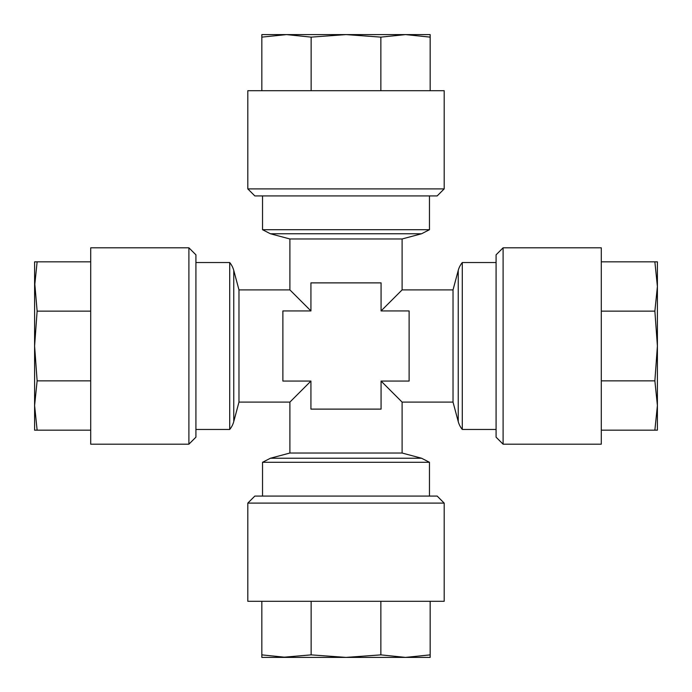 <?xml version="1.0" encoding="UTF-8"?>
<svg xmlns="http://www.w3.org/2000/svg" width="692" height="692" viewBox="0 0 692 692"><rect width="100%" height="100%" fill="white"/><g stroke="black" fill="none" stroke-linecap="round" stroke-linejoin="round"><path stroke-width="1.04" d="M437.18 195.914L254.82 195.914L247.814 188.899L444.186 188.899L437.18 195.914M444.186 188.899L444.186 90.704L247.814 90.704L247.814 188.899M286.488 34.6L261.835 34.6L261.835 37.126L286.488 34.6L311.14 37.126L346 34.6L380.86 37.126L405.512 34.6L430.165 37.126L430.165 34.6L281.48 34.6M657.4 405.521L654.874 430.165L657.4 430.165L657.4 346L654.874 380.86L657.4 405.512M601.296 444.186L601.296 247.814L503.101 247.814L503.101 444.186L601.296 444.186M503.101 444.186L496.086 437.18L496.086 254.82L503.101 247.814M90.704 311.14L37.126 311.14L34.6 281.48M90.704 247.814L90.704 444.186L188.899 444.186L188.899 247.814L90.704 247.814M188.899 247.814L195.914 254.82L195.914 437.18L188.899 444.186M496.086 262.536L462.291 262.536A21.037 21.037 0 0 0 458.242 270.416L453.026 289.896L402.104 289.896L381.067 310.933L381.067 282.881L310.933 282.881L310.933 310.933L289.896 289.896L289.896 238.974L402.104 238.974L421.584 233.758L270.416 233.758L262.536 229.709L429.464 229.709L429.464 195.914M262.536 496.086L262.536 462.291L429.464 462.291L421.584 458.242L270.416 458.242L289.896 453.026L402.104 453.026L421.584 458.242M195.914 429.464L229.709 429.464L229.709 262.536L195.914 262.536M496.086 429.464L462.291 429.464L462.291 262.536M453.026 289.896L453.026 402.104L458.242 421.584A21.037 21.037 0 0 0 462.291 429.464M229.709 262.536A21.037 21.037 0 0 1 233.758 270.416L238.974 289.896L238.974 402.104L233.758 421.584A21.037 21.037 0 0 1 229.709 429.464M453.026 402.104L402.104 402.104L402.104 453.026M238.974 402.104L289.896 402.104L310.933 381.067L310.933 409.119L381.067 409.119L381.067 381.067L402.104 402.104M238.974 289.896L289.896 289.896M311.14 601.296L311.14 654.874L281.48 657.4M247.814 601.296L444.186 601.296L444.186 503.101L247.814 503.101L247.814 601.296M247.814 503.101L254.82 496.086L437.18 496.086L444.186 503.101M261.835 601.296L261.835 657.4L286.488 657.4L261.835 654.874M380.86 601.296L380.86 654.874L346 657.4L311.14 654.874M430.165 601.296L430.165 654.874L405.512 657.4L380.86 654.874M286.488 657.4L430.165 657.4L430.165 654.874M405.512 657.4L410.52 657.4M310.933 310.933L282.881 310.933L282.881 381.067L310.933 381.067M381.067 381.067L409.119 381.067L409.119 310.933L381.067 310.933M90.704 261.835L34.6 261.835L34.6 286.488L37.126 261.835M90.704 380.86L37.126 380.86L34.6 346L37.126 311.14M90.704 430.165L37.126 430.165L34.6 405.512L37.126 380.86M34.6 286.488L34.6 430.165L37.126 430.165M34.6 405.512L34.6 410.52M601.296 430.165L654.874 430.165M601.296 380.86L654.874 380.86M601.296 311.14L654.874 311.14L657.4 346L657.4 286.488L654.874 311.14M601.296 261.835L654.874 261.835L657.4 286.488L657.4 261.835L654.874 261.835M657.4 286.488L657.4 281.48M261.835 90.704L261.835 37.126M311.14 90.704L311.14 37.126M380.86 90.704L380.86 37.126M430.165 90.704L430.165 37.126M233.758 270.416L233.758 421.584M458.242 270.416L458.242 421.584M429.464 496.086L429.464 462.291M402.104 238.974L402.104 289.896M262.536 462.291L270.416 458.242M429.464 229.709L421.584 233.758M289.896 402.104L289.896 453.026M289.896 238.974L270.416 233.758M262.536 229.709L262.536 195.914"/></g></svg>
